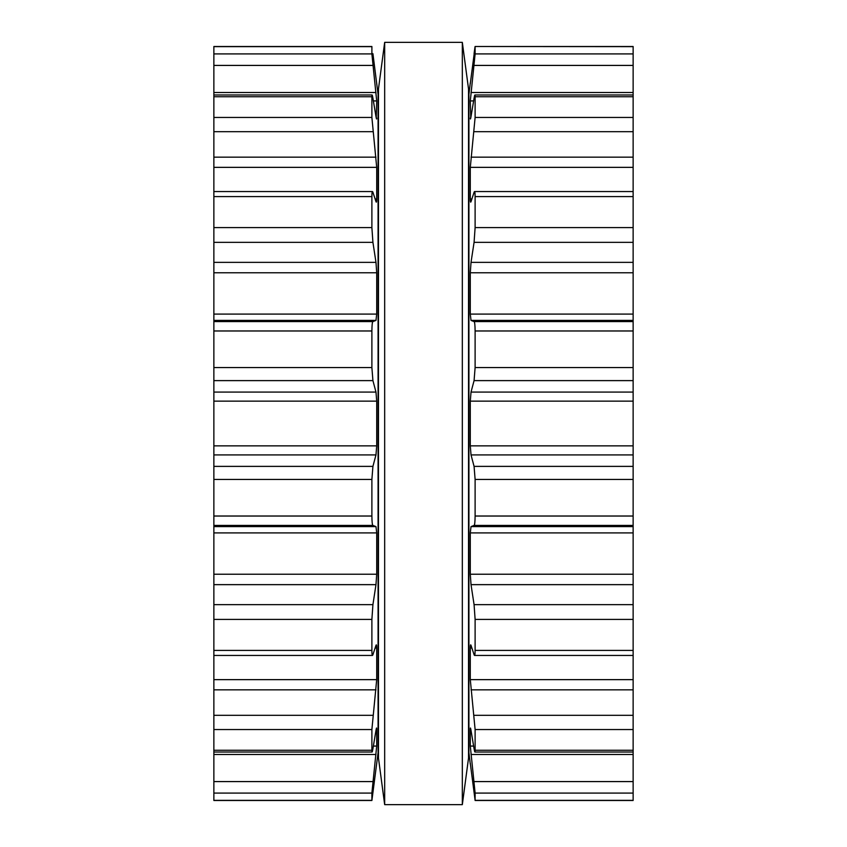 <?xml version="1.0" encoding="UTF-8"?>
<svg xmlns="http://www.w3.org/2000/svg" width="847" height="847" viewBox="0 0 847 847"><rect width="100%" height="100%" fill="white"/><g stroke="black" fill="none" stroke-linecap="round" stroke-linejoin="round"><path stroke-width="1.27" d="M468.529 88.935L468.529 758.065L462.324 804.65L462.324 42.35L462.324 804.65L384.676 804.65L462.324 804.65L468.529 758.065L468.529 88.935L462.324 42.35L384.676 42.35L384.676 804.65L384.676 42.35L462.324 42.35L468.529 88.935M378.471 88.935L378.471 758.065L384.676 804.65L378.471 758.065L378.471 88.935L384.676 42.35L378.471 88.935M213.868 53.912L371.886 53.912L371.897 46.5L213.868 46.5L213.868 800.5L371.897 800.5L213.868 800.5M213.868 800.362L371.886 800.362L371.886 793.088L376.703 746.069L376.703 728.96C376.661 727.351 376.428 727.848 375.983 730.442L372.924 748.769C372.299 752.464 371.96 752.962 371.886 750.262L372.087 752.03L213.868 752.03M376.703 763.369L371.897 800.5M376.703 83.631L378.08 94.366L378.08 752.634L376.703 763.391M376.587 727.997L376.259 728.96M213.868 750.262L371.886 750.262L371.886 729.553L376.703 679.643L376.703 648.029C376.661 645.012 376.428 644.133 375.983 645.414L376.322 644.853M213.868 650.411L371.886 650.411C371.96 655.102 372.299 656.52 372.924 654.689L375.983 645.414C376.428 644.133 376.661 645.012 376.703 648.029L375.126 648.029M213.868 655.44L372.468 655.44L372.924 654.689M371.886 650.411L371.886 619.422L372.924 604.642L375.983 584.642L376.703 574.224L376.703 532.911L375.983 526.601L372.924 525.415C372.299 525.108 371.96 521.974 371.886 516.024L371.886 479.455L372.924 466.379L375.983 454.913L376.703 445.861L376.703 401.139L375.983 392.087L372.924 380.621L371.886 367.545L371.886 330.976C371.96 325.026 372.299 321.892 372.924 321.585L375.983 320.399L376.703 314.089L376.703 272.776L375.983 262.358L372.924 242.358L371.886 227.578L371.886 196.589C371.96 191.898 372.299 190.48 372.924 192.311L372.468 191.56L213.868 191.56M372.924 192.311L375.983 201.586C376.428 202.867 376.661 201.988 376.703 198.971C376.661 201.988 376.428 202.867 375.983 201.586L376.322 202.147M375.126 198.971L376.703 198.971L376.703 167.357L371.886 117.447L371.886 96.738C371.96 94.038 372.299 94.536 372.924 98.231L375.983 116.558C376.428 119.152 376.661 119.649 376.703 118.04L376.587 119.004M213.868 94.97L372.087 94.97L371.886 96.738L213.868 96.738M376.259 118.04L376.703 100.931L371.886 53.912M372.924 53.679L376.703 83.609M633.133 797.175L633.133 800.5L475.103 800.5L475.114 793.088L633.133 793.088L633.133 797.175M633.133 46.5L475.103 46.5L633.133 46.5L633.133 793.088M633.133 800.362L475.114 800.362L470.297 763.369M633.133 752.03L474.913 752.03L475.114 750.262C475.04 752.962 474.701 752.464 474.076 748.769L471.017 730.442C470.572 727.848 470.339 727.351 470.297 728.96L470.297 746.069L475.114 793.088M470.413 764.121L470.297 763.391M470.413 727.997L470.741 728.96M633.133 750.262L475.114 750.262L475.114 729.553L633.133 729.553M470.678 202.147L471.017 201.586C470.572 202.867 470.339 201.988 470.297 198.971C470.339 201.988 470.572 202.867 471.017 201.586L474.076 192.311C474.701 190.48 475.04 191.898 475.114 196.589L475.114 227.578L474.076 242.358L471.017 262.358L470.297 272.776L470.297 314.089L471.017 320.399L474.076 321.585C474.701 321.892 475.04 325.026 475.114 330.976L475.114 367.545L474.076 380.621L471.017 392.087L470.297 401.139L470.297 445.861L471.017 454.913L474.076 466.379L475.114 479.455L475.114 516.024C475.04 521.974 474.701 525.108 474.076 525.415L471.017 526.601L470.297 532.911L470.297 574.224L471.017 584.642L474.076 604.642L475.114 619.422L475.114 650.411C475.04 655.102 474.701 656.52 474.076 654.689L471.017 645.414C470.572 644.133 470.339 645.012 470.297 648.029L470.297 679.643L475.114 729.553M471.874 648.029L470.297 648.029C470.339 645.012 470.572 644.133 471.017 645.414L470.678 644.853M633.133 655.44L474.532 655.44L474.076 654.689M474.076 192.311L474.532 191.56L633.133 191.56M471.874 198.971L470.297 198.971L470.297 167.357L633.133 167.357M470.413 119.004L470.297 118.04C470.339 119.649 470.572 119.152 471.017 116.558L474.076 98.231C474.701 94.536 475.04 94.038 475.114 96.738L475.114 117.447L470.297 167.357M633.133 94.97L474.913 94.97L475.114 96.738L633.133 96.738M470.741 118.04L470.297 100.931L473.621 100.931M470.297 83.631L475.114 46.638L475.114 53.912L470.297 100.931M475.103 46.5L633.133 46.638M470.297 83.609L470.413 82.879M475.04 46.701L474.384 51.286M474.309 51.847L474.076 53.679M470.297 82.879L468.92 94.366L468.92 752.634L470.297 764.121M213.868 793.088L371.886 793.088M213.868 781.58L372.924 781.58M213.868 754.486L375.983 754.486M373.379 746.069L376.703 746.069M213.868 729.553L371.886 729.553M213.868 715.323L372.924 715.323M213.868 689.839L375.983 689.839M213.868 679.643L376.703 679.643M213.868 619.422L371.886 619.422M213.868 604.642L372.924 604.642M213.868 584.642L375.983 584.642M213.868 574.224L376.703 574.224M213.868 532.911L376.703 532.911M213.868 526.601L375.983 526.601M213.868 525.415L372.924 525.415M213.868 516.024L371.886 516.024M213.868 479.455L371.886 479.455M213.868 466.379L372.924 466.379M213.868 454.913L375.983 454.913M213.868 445.861L376.703 445.861M213.868 401.139L376.703 401.139M213.868 392.087L375.983 392.087M213.868 380.621L372.924 380.621M213.868 367.545L371.886 367.545M213.868 330.976L371.886 330.976M213.868 321.585L372.924 321.585M213.868 320.399L375.983 320.399M213.868 314.089L376.703 314.089M213.868 272.776L376.703 272.776M213.868 262.358L375.983 262.358M213.868 242.358L372.924 242.358M213.868 227.578L371.886 227.578M213.868 196.589L371.886 196.589M213.868 167.357L376.703 167.357M213.868 157.161L375.983 157.161M213.868 131.677L372.924 131.677M213.868 117.447L371.886 117.447M373.379 100.931L376.703 100.931M213.868 92.514L375.983 92.514M213.868 65.42L372.924 65.42M213.868 46.638L371.886 46.638M474.076 781.58L633.133 781.58M471.017 754.486L633.133 754.486M470.297 746.069L473.621 746.069M474.076 715.323L633.133 715.323M471.017 689.839L633.133 689.839M470.297 679.643L633.133 679.643M475.114 650.411L633.133 650.411M475.114 619.422L633.133 619.422M474.076 604.642L633.133 604.642M471.017 584.642L633.133 584.642M470.297 574.224L633.133 574.224M470.297 532.911L633.133 532.911M471.017 526.601L633.133 526.601M474.076 525.415L633.133 525.415M475.114 516.024L633.133 516.024M475.114 479.455L633.133 479.455M474.076 466.379L633.133 466.379M471.017 454.913L633.133 454.913M470.297 445.861L633.133 445.861M470.297 401.139L633.133 401.139M471.017 392.087L633.133 392.087M474.076 380.621L633.133 380.621M475.114 367.545L633.133 367.545M475.114 330.976L633.133 330.976M474.076 321.585L633.133 321.585M471.017 320.399L633.133 320.399M470.297 314.089L633.133 314.089M470.297 272.776L633.133 272.776M471.017 262.358L633.133 262.358M474.076 242.358L633.133 242.358M475.114 227.578L633.133 227.578M475.114 196.589L633.133 196.589M471.017 157.161L633.133 157.161M474.076 131.677L633.133 131.677M475.114 117.447L633.133 117.447M471.017 92.514L633.133 92.514M474.076 65.42L633.133 65.42M475.114 53.912L633.133 53.912M371.897 46.5L213.868 46.5M633.133 800.5L475.103 800.5"/></g></svg>
